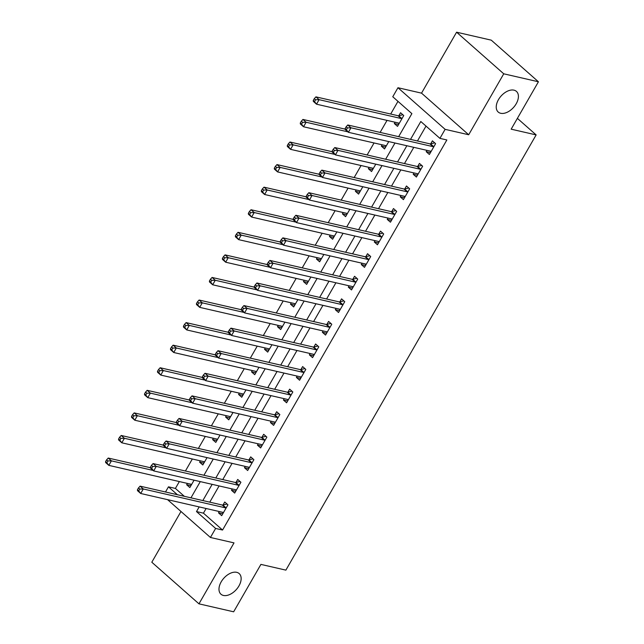 <?xml version="1.0" encoding="UTF-8"?>
<svg xmlns="http://www.w3.org/2000/svg" width="644" height="644" viewBox="0 0 644 644"><rect width="100%" height="100%" fill="white"/><g stroke="black" fill="none" stroke-linecap="round" stroke-linejoin="round"><path stroke-width="0.97" d="M500.678 113.28A13.766 8.436 -48.6 0 1 498.214 112.04A13.766 8.436 -48.6 0 1 499.623 97.856A13.766 8.436 -48.6 0 1 513.976 90.16A13.766 8.436 -48.6 0 1 516.44 91.4A13.766 8.436 -48.6 0 1 515.031 105.584A13.766 8.436 -48.6 0 1 500.678 113.28M223.42 595.45A13.766 8.436 -48.6 0 1 220.956 594.211A13.766 8.436 -48.6 0 1 222.365 580.027A13.766 8.436 -48.6 0 1 236.71 572.331A13.766 8.436 -48.6 0 1 239.174 573.571A13.766 8.436 -48.6 0 1 237.773 587.747A13.766 8.436 -48.6 0 1 223.42 595.45M398.636 136.657L411.878 113.634L392.768 96.761L397.96 87.729L445.117 129.339L439.924 138.371L420.806 121.507L410.518 139.386M421.538 93.147L468.695 134.757L503.745 73.81L538.424 81.772L491.267 40.161L456.588 32.2L421.538 93.147L397.96 87.729M180.98 511.489L151.807 562.228L198.964 603.839L234.013 542.884L210.427 537.474L167.577 499.655M165.5 491.992L168.462 486.832L177.406 494.729M179.346 481.567L175.401 488.426L168.462 486.832M397.976 101.358L390.683 114.036M387.028 120.388L380.121 132.406M374.051 142.96L367.136 154.979M361.075 165.532L354.16 177.551M348.09 188.104L341.175 200.131M335.113 210.685L328.199 222.703M322.129 233.257L315.222 245.275M309.152 255.829L302.237 267.848M296.168 278.401L289.261 290.42M283.191 300.973L276.276 312.992M270.206 323.546L263.299 335.572M257.23 346.126L250.315 358.144M244.245 368.698L237.338 380.717M231.268 391.27L224.353 403.289M218.284 413.842L211.377 425.861M205.307 436.415L198.392 448.433M192.331 458.987L185.416 471.014M503.745 73.81L456.588 32.2M538.424 81.772L511.167 129.178L536.138 134.91L285.88 570.133L260.909 564.394L233.651 611.8L198.964 603.839M175.401 488.426L184.345 496.315M187.404 483.411L186.647 484.739L189.835 487.548L194.069 480.191M200.389 460.838L199.624 462.167L202.812 464.976L207.046 457.61M213.365 438.266L212.609 439.594L215.796 442.404L220.031 435.038M226.35 415.694L225.585 417.014L228.773 419.832L233.007 412.466M239.327 393.122L238.57 394.442L241.758 397.251L245.984 389.894M252.311 370.55L251.546 371.87L254.734 374.679L258.969 367.322M265.288 347.969L264.531 349.298L267.719 352.107L271.945 344.749M278.272 325.397L277.508 326.725L280.695 329.535L284.93 322.169M291.249 302.825L290.492 304.153L293.672 306.963L297.906 299.597M304.234 280.253L303.469 281.573L306.657 284.39L310.891 277.025M317.21 257.681L316.454 259.001L319.633 261.81L323.868 254.452M330.195 235.108L329.43 236.429L332.618 239.238L336.852 231.88M343.172 212.536L342.407 213.856L345.595 216.666L349.829 209.308M356.148 189.956L355.391 191.284L358.579 194.094L362.814 186.728M369.133 167.384L368.368 168.712L371.556 171.521L375.79 164.156M382.109 144.811L381.353 146.132L384.54 148.949L388.775 141.583M395.094 122.239L394.329 123.559L397.517 126.369L403.748 115.534L400.56 112.724L398.869 115.662M206.12 508.51L203.44 513.163L222.558 530.036L446.856 139.965L439.924 138.371M426.014 126.103L417.457 140.98M413.802 147.331L404.472 163.552M400.826 169.903L391.496 186.124M387.841 192.484L378.511 208.704M374.864 215.056L365.534 231.277M361.88 237.628L352.558 253.849M348.903 260.2L339.573 276.421M335.918 282.772L326.597 298.993M322.942 305.345L313.612 321.565M309.957 327.917L300.635 344.146M296.981 350.497L287.651 366.718M284.004 373.069L274.674 389.29M271.019 395.641L261.689 411.862M258.043 418.214L248.713 434.434M245.058 440.786L235.728 457.007M232.082 463.358L222.752 479.587M219.097 485.938L209.767 502.159M219.274 511.529L218.509 512.849L221.697 515.667L227.928 504.832L224.74 502.014L223.049 504.952M232.251 488.957L231.494 490.277L234.674 493.087L240.904 482.251L237.717 479.442L236.034 482.38M245.227 466.385L244.47 467.705L247.658 470.514L253.889 459.679L250.701 456.87L249.011 459.808M258.212 443.805L257.447 445.133L260.635 447.942L266.866 437.107L263.678 434.298L261.995 437.236M271.188 421.232L270.432 422.561L273.62 425.37L279.85 414.535L276.662 411.725L274.972 414.664M284.173 398.66L283.408 399.988L286.596 402.798L292.827 391.963L289.639 389.153L287.957 392.083M297.15 376.088L296.393 377.408L299.581 380.226L305.811 369.39L302.624 366.573L300.933 369.511M310.134 353.516L309.37 354.836L312.557 357.645L318.788 346.81L315.6 344.001L313.91 346.939M323.111 330.944L322.354 332.264L325.542 335.073L331.773 324.238L328.585 321.428L326.894 324.367M336.096 308.371L335.331 309.692L338.519 312.501L344.749 301.666L341.562 298.856L339.871 301.795M349.072 285.791L348.315 287.119L351.503 289.929L357.726 279.094L354.546 276.284L352.856 279.222M362.057 263.219L361.292 264.547L364.48 267.357L370.711 256.521L367.523 253.712L365.832 256.642M375.033 240.647L374.277 241.967L377.456 244.784L383.687 233.949L380.507 231.132L378.817 234.07M388.018 218.075L387.253 219.395L390.441 222.204L396.672 211.369L393.484 208.559L391.793 211.498M400.995 195.502L400.238 196.823L403.418 199.632L409.648 188.797L406.469 185.987L404.778 188.925M413.979 172.93L413.215 174.25L416.402 177.06L422.633 166.224L419.445 163.415L417.755 166.353M426.956 150.35L426.191 151.678L429.379 154.488L435.61 143.652L432.422 140.843L430.739 143.781M536.138 134.91L517.39 118.367M468.695 134.757L445.117 129.339M222.558 530.036L215.619 528.442L210.427 537.474M190.954 497.836L200.284 481.615M203.931 475.264L213.261 459.043M216.915 452.692L226.245 436.471M229.892 430.111L239.222 413.891M242.877 407.539L252.207 391.319M255.853 384.967L265.183 368.746M268.838 362.395L278.168 346.174M281.814 339.823L291.144 323.602M294.799 317.251L304.121 301.03M307.776 294.678L317.106 278.45M320.76 272.098L330.082 255.877M333.737 249.526L343.067 233.305M346.722 226.954L356.043 210.733M359.698 204.381L369.028 188.161M372.683 181.809L382.005 165.589M385.659 159.237L394.989 143.008M199.181 506.917L196.501 511.569L215.619 528.442M406.863 145.737L397.541 161.958M393.887 168.309L384.557 184.538M380.91 190.89L371.58 207.11M367.925 213.462L358.595 229.683M354.949 236.034L345.619 252.255M341.964 258.606L332.634 274.827M328.987 281.178L319.657 297.399M316.003 303.751L306.673 319.979M303.026 326.331L293.696 342.552M290.042 348.903L280.72 365.124M277.065 371.475L267.735 387.696M264.08 394.048L254.758 410.268M251.104 416.62L241.774 432.84M238.119 439.192L228.797 455.421M225.142 461.772L215.812 477.993M212.158 484.344L202.836 500.565M203.44 513.163L196.501 511.569M222.752 513.823L218.509 512.849M190.89 485.713L186.647 484.739M398.572 124.534L394.329 123.559M385.595 147.106L381.353 146.132M372.61 169.686L368.368 168.712M359.634 192.258L355.391 191.284M346.657 214.83L342.407 213.856M333.673 237.403L329.43 236.429M320.696 259.975L316.454 259.001M307.711 282.547L303.469 281.573M294.735 305.127L290.492 304.153M281.75 327.699L277.508 326.725M268.773 350.272L264.531 349.298M255.789 372.844L251.546 371.87M242.812 395.416L238.57 394.442M229.828 417.988L225.585 417.014M216.851 440.568L212.609 439.594M203.866 463.141L199.624 462.167M235.736 491.251L231.494 490.277M248.713 468.679L244.47 467.705M261.689 446.107L257.447 445.133M274.674 423.535L270.432 422.561M287.651 400.962L283.408 399.988M300.635 378.382L296.393 377.408M313.612 355.81L309.37 354.836M326.597 333.238L322.354 332.264M339.573 310.666L335.331 309.692M352.558 288.093L348.315 287.119M365.534 265.521L361.292 264.547M378.519 242.941L374.277 241.967M391.496 220.369L387.253 219.395M404.48 197.797L400.238 196.823M417.457 175.224L413.215 174.25M430.442 152.652L426.191 151.678M222.349 512.238L223.186 513.075M225.416 507.826L222.228 505.017L140.102 486.156L143.29 488.973L225.416 507.826A2.149 1.32 131.4 0 0 226.012 507.818L226.237 507.77M139.748 489.07L143.29 488.973L140.69 493.481L137.502 490.672L137.438 489.746L138.71 490.873L139.748 489.07L138.476 487.943L137.438 489.746M223.388 512.729L223.259 512.592A2.149 1.32 131.4 0 0 223.202 512.535A2.149 1.32 131.4 0 0 222.816 512.342L140.69 493.481L138.71 490.873M222.228 505.017A2.149 1.32 131.4 0 0 222.824 505.009L227.042 504.051M140.102 486.156L138.476 487.943M191.316 484.964L190.487 484.119M150.455 467.737L108.24 458.045L111.42 460.854L108.828 465.371L190.954 484.232A2.149 1.32 -48.6 0 1 191.34 484.425A2.149 1.32 -48.6 0 1 191.397 484.481L191.526 484.61M153.127 470.434L111.42 460.854L107.886 460.951L106.614 459.824L105.576 461.635L106.848 462.754L107.886 460.951M106.848 462.754L108.828 465.371L105.64 462.561L105.576 461.635M106.614 459.824L108.24 458.045M235.334 489.665L236.163 490.503M238.393 485.254L235.213 482.445L153.079 463.583L156.267 466.393L238.393 485.254A2.149 1.32 131.4 0 0 238.988 485.246L239.214 485.19M152.725 466.489L156.267 466.393L153.666 470.909L150.487 468.099L150.414 467.174L151.686 468.301L152.725 466.489L151.453 465.371L150.414 467.174M236.364 490.148L236.243 490.02A2.149 1.32 131.4 0 0 236.187 489.963A2.149 1.32 131.4 0 0 235.801 489.77L153.666 470.909L151.686 468.301M235.213 482.445A2.149 1.32 131.4 0 0 235.801 482.436L240.027 481.479M153.079 463.583L151.453 465.371M248.31 467.093L249.139 467.93M251.377 462.682L248.19 459.872L166.063 441.011L169.243 443.821L251.377 462.682A2.149 1.32 131.4 0 0 251.973 462.674L252.198 462.617M165.709 443.917L169.243 443.821L166.651 448.337L163.463 445.527L163.399 444.601L164.671 445.729L165.709 443.917L164.437 442.798L163.399 444.601M249.349 467.576L249.22 467.447A2.149 1.32 131.4 0 0 249.164 467.391A2.149 1.32 131.4 0 0 248.777 467.198L166.651 448.337L164.671 445.729M248.19 459.872A2.149 1.32 131.4 0 0 248.785 459.856L253.003 458.906M166.063 441.011L164.437 442.798M261.295 444.513L262.124 445.358M264.354 440.11L261.174 437.3L179.04 418.439L182.228 421.248L264.354 440.11A2.149 1.32 131.4 0 0 264.95 440.094L265.175 440.045M178.686 421.345L182.228 421.248L179.628 425.764L176.448 422.955L176.376 422.029L177.647 423.148L178.686 421.345L177.414 420.218L176.376 422.029M262.325 445.004L262.205 444.875A2.149 1.32 131.4 0 0 262.148 444.819A2.149 1.32 131.4 0 0 261.762 444.626L179.628 425.764L177.647 423.148M261.174 437.3A2.149 1.32 131.4 0 0 261.762 437.284L265.988 436.334M179.04 418.439L177.414 420.218M204.301 462.392L203.472 461.547M163.439 445.165L121.217 435.473L124.405 438.282L121.805 442.798L203.939 461.659A2.149 1.32 -48.6 0 1 204.325 461.853A2.149 1.32 -48.6 0 1 204.381 461.909L204.502 462.038M166.112 447.862L124.405 438.282L120.863 438.379L119.591 437.252L118.552 439.063L119.824 440.182L120.863 438.379M119.824 440.182L121.805 442.798L118.625 439.981L118.552 439.063M119.591 437.252L121.217 435.473M217.278 439.82L216.448 438.975M176.416 422.593L134.202 412.893L137.381 415.71L134.789 420.226L216.915 439.079A2.149 1.32 -48.6 0 1 217.302 439.272A2.149 1.32 -48.6 0 1 217.358 439.329L217.487 439.466M179.088 425.281L137.381 415.71L133.847 415.807L132.567 414.68L131.529 416.483L132.809 417.61L133.847 415.807M132.809 417.61L134.789 420.226L131.601 417.409L131.529 416.483M132.567 414.68L134.202 412.893M230.262 417.24L229.433 416.402M189.4 400.021L147.178 390.32L150.366 393.138L147.766 397.646L229.9 416.507A2.149 1.32 -48.6 0 1 230.286 416.7A2.149 1.32 -48.6 0 1 230.343 416.757L230.463 416.893M192.065 402.709L150.366 393.138L146.824 393.234L145.552 392.107L144.514 393.911L145.786 395.038L146.824 393.234M145.786 395.038L147.766 397.646L144.578 394.836L144.514 393.911M145.552 392.107L147.178 390.32M274.272 421.941L275.101 422.786M277.339 417.537L274.151 414.72L192.025 395.867L195.204 398.676L277.339 417.537A2.149 1.32 131.4 0 0 277.926 417.521L278.16 417.473M191.671 398.773L195.204 398.676L192.612 403.192L189.425 400.375L189.36 399.457L190.632 400.576L191.671 398.773L190.399 397.646L189.36 399.457M275.31 422.432L275.181 422.303A2.149 1.32 131.4 0 0 275.125 422.247A2.149 1.32 131.4 0 0 274.738 422.053L192.612 403.192L190.632 400.576M274.151 414.72A2.149 1.32 131.4 0 0 274.747 414.712L278.965 413.754M192.025 395.867L190.399 397.646M243.239 394.667L242.41 393.83M202.377 377.448L160.155 367.748L163.343 370.558L160.75 375.074L242.877 393.935A2.149 1.32 -48.6 0 1 243.263 394.128A2.149 1.32 -48.6 0 1 243.319 394.184L243.44 394.321M205.05 380.137L163.343 370.558L159.809 370.654L158.529 369.535L157.49 371.338L158.77 372.465L159.809 370.654M158.77 372.465L160.75 375.074L157.563 372.264L157.49 371.338M158.529 369.535L160.155 367.748M287.256 399.369L288.085 400.214M290.315 394.965L287.127 392.148L205.001 373.287L208.189 376.104L290.315 394.965A2.149 1.32 131.4 0 0 290.911 394.949L291.136 394.901M204.647 376.201L208.189 376.104L205.589 380.62L202.409 377.803L202.337 376.877L203.609 378.004L204.647 376.201L203.375 375.074L202.337 376.877M288.287 399.86L288.166 399.723A2.149 1.32 131.4 0 0 288.11 399.666A2.149 1.32 131.4 0 0 287.723 399.473L205.589 380.62L203.609 378.004M287.127 392.148A2.149 1.32 131.4 0 0 287.723 392.14L291.949 391.182M205.001 373.287L203.375 375.074M256.223 372.095L255.394 371.258M215.362 354.868L173.139 345.176L176.327 347.985L173.727 352.501L255.861 371.363A2.149 1.32 -48.6 0 1 256.24 371.556A2.149 1.32 -48.6 0 1 256.304 371.612L256.425 371.741M218.026 357.565L176.327 347.985L172.785 348.082L171.513 346.963L170.475 348.766L171.747 349.893L172.785 348.082M171.747 349.893L173.727 352.501L170.539 349.692L170.475 348.766M171.513 346.963L173.139 345.176M300.233 376.796L301.062 377.634M303.3 372.385L300.112 369.576L217.978 350.714L221.166 353.532L303.3 372.385A2.149 1.32 131.4 0 0 303.888 372.377L304.121 372.329M217.632 353.628L221.166 353.532L218.574 358.04L215.386 355.23L215.313 354.305L216.593 355.432L217.632 353.628L216.352 352.501L215.313 354.305M301.263 377.287L301.142 377.151A2.149 1.32 131.4 0 0 301.086 377.094A2.149 1.32 131.4 0 0 300.7 376.901L218.574 358.04L216.593 355.432M300.112 369.576A2.149 1.32 131.4 0 0 300.708 369.567L304.926 368.61M217.978 350.714L216.352 352.501M269.2 349.523L268.371 348.678M228.338 332.296L186.116 322.604L189.304 325.413L186.712 329.929L268.838 348.79A2.149 1.32 -48.6 0 1 269.224 348.984A2.149 1.32 -48.6 0 1 269.281 349.04L269.401 349.169M231.011 334.993L189.304 325.413L185.77 325.51L184.49 324.383L183.451 326.194L184.731 327.313L185.77 325.51M184.731 327.313L186.712 329.929L183.524 327.12L183.451 326.194M184.49 324.383L186.116 322.604M313.217 354.224L314.047 355.061M316.276 349.813L313.089 347.003L230.963 328.142L234.15 330.952L316.276 349.813A2.149 1.32 131.4 0 0 316.872 349.805L317.098 349.748M230.608 331.048L234.15 330.952L231.55 335.468L228.362 332.658L228.298 331.732L229.57 332.859L230.608 331.048L229.336 329.929L228.298 331.732M314.248 354.715L314.127 354.578A2.149 1.32 131.4 0 0 314.063 354.522A2.149 1.32 131.4 0 0 313.684 354.329L231.55 335.468L229.57 332.859M313.089 347.003A2.149 1.32 131.4 0 0 313.684 346.995L317.911 346.037M230.963 328.142L229.336 329.929M282.185 326.951L281.356 326.106M241.323 309.724L199.101 300.032L202.288 302.841L199.688 307.357L281.822 326.218A2.149 1.32 -48.6 0 1 282.201 326.411A2.149 1.32 -48.6 0 1 282.265 326.468L282.386 326.597M243.987 312.421L202.288 302.841L198.746 302.938L197.475 301.811L196.436 303.622L197.708 304.741L198.746 302.938M197.708 304.741L199.688 307.357L196.501 304.54L196.436 303.622M197.475 301.811L199.101 300.032M326.194 331.652L327.023 332.489M329.261 327.241L326.073 324.431L243.939 305.57L247.127 308.379L329.261 327.241A2.149 1.32 131.4 0 0 329.849 327.233L330.082 327.176M243.593 308.476L247.127 308.379L244.535 312.895L241.347 310.086L241.275 309.16L242.555 310.287L243.593 308.476L242.313 307.357L241.275 309.16M327.224 332.135L327.104 332.006A2.149 1.32 131.4 0 0 327.047 331.95A2.149 1.32 131.4 0 0 326.661 331.757L244.535 312.895L242.555 310.287M326.073 324.431A2.149 1.32 131.4 0 0 326.661 324.415L330.887 323.465M243.939 305.57L242.313 307.357M295.161 304.379L294.332 303.533M254.299 287.152L212.077 277.451L215.265 280.269L212.673 284.785L294.799 303.638A2.149 1.32 -48.6 0 1 295.185 303.831A2.149 1.32 -48.6 0 1 295.242 303.888L295.363 304.024M256.972 289.84L215.265 280.269L211.731 280.365L210.451 279.238L209.413 281.042L210.693 282.169L211.731 280.365M210.693 282.169L212.673 284.785L209.485 281.967L209.413 281.042M210.451 279.238L212.077 277.451M339.179 309.072L340.008 309.917M342.238 304.668L339.05 301.859L256.924 282.998L260.112 285.807L342.238 304.668A2.149 1.32 131.4 0 0 342.833 304.652L343.059 304.604M256.57 285.904L260.112 285.807L257.511 290.323L254.324 287.514L254.259 286.588L255.531 287.707L256.57 285.904L255.298 284.777L254.259 286.588M340.209 309.563L340.088 309.434A2.149 1.32 131.4 0 0 340.024 309.378A2.149 1.32 131.4 0 0 339.646 309.184L257.511 290.323L255.531 287.707M339.05 301.859A2.149 1.32 131.4 0 0 339.646 301.843L343.872 300.893M256.924 282.998L255.298 284.777M308.146 281.806L307.317 280.961M267.284 264.579L225.062 254.879L228.25 257.697L225.65 262.205L307.776 281.066A2.149 1.32 -48.6 0 1 308.162 281.259A2.149 1.32 -48.6 0 1 308.226 281.315L308.347 281.452M269.949 267.268L228.25 257.697L224.708 257.793L223.436 256.666L222.397 258.469L223.669 259.596L224.708 257.793M223.669 259.596L225.65 262.205L222.462 259.395L222.397 258.469M223.436 256.666L225.062 254.879M352.155 286.5L352.984 287.345M355.222 282.096L352.035 279.287L269.9 260.426L273.088 263.235L355.222 282.096A2.149 1.32 131.4 0 0 355.81 282.08L356.043 282.032M269.554 263.332L273.088 263.235L270.496 267.751L267.308 264.934L267.236 264.016L268.516 265.135L269.554 263.332L268.274 262.205L267.236 264.016M353.186 286.991L353.065 286.862A2.149 1.32 131.4 0 0 353.009 286.805A2.149 1.32 131.4 0 0 352.622 286.612L270.496 267.751L268.516 265.135M352.035 279.287A2.149 1.32 131.4 0 0 352.622 279.271L356.848 278.313M269.9 260.426L268.274 262.205M321.123 259.226L320.293 258.389M280.261 242.007L238.038 232.307L241.226 235.116L238.634 239.632L320.76 258.494A2.149 1.32 -48.6 0 1 321.147 258.687A2.149 1.32 -48.6 0 1 321.203 258.743L321.324 258.88M282.933 244.696L241.226 235.116L237.692 235.213L236.412 234.094L235.374 235.897L236.654 237.024L237.692 235.213M236.654 237.024L238.634 239.632L235.446 236.823L235.374 235.897M236.412 234.094L238.038 232.307M365.14 263.927L365.969 264.773M368.199 259.524L365.011 256.706L282.885 237.845L286.073 240.663L368.199 259.524A2.149 1.32 131.4 0 0 368.795 259.508L369.02 259.46M282.531 240.759L286.073 240.663L283.473 245.179L280.285 242.361L280.221 241.436L281.492 242.563L282.531 240.759L281.259 239.632L280.221 241.436M366.17 264.418L366.05 264.282A2.149 1.32 131.4 0 0 365.985 264.225A2.149 1.32 131.4 0 0 365.607 264.032L283.473 245.179L281.492 242.563M365.011 256.706A2.149 1.32 131.4 0 0 365.607 256.698L369.833 255.74M282.885 237.845L281.259 239.632M334.099 236.654L333.27 235.817M293.237 219.427L251.023 209.735L254.211 212.544L251.611 217.06L333.737 235.921A2.149 1.32 -48.6 0 1 334.123 236.115A2.149 1.32 -48.6 0 1 334.18 236.171L334.308 236.3M295.91 222.124L254.211 212.544L250.669 212.641L249.397 211.522L248.359 213.325L249.631 214.452L250.669 212.641M249.631 214.452L251.611 217.06L248.423 214.251L248.359 213.325M249.397 211.522L251.023 209.735M378.117 241.355L378.946 242.2M381.184 236.944L377.996 234.134L295.862 215.273L299.049 218.091L381.184 236.944A2.149 1.32 131.4 0 0 381.771 236.936L382.005 236.887M295.516 218.187L299.049 218.091L296.457 222.599L293.27 219.789L293.197 218.863L294.477 219.99L295.516 218.187L294.236 217.06L293.197 218.863M379.147 241.846L379.026 241.709A2.149 1.32 131.4 0 0 378.97 241.653A2.149 1.32 131.4 0 0 378.583 241.46L296.457 222.599L294.477 219.99M377.996 234.134A2.149 1.32 131.4 0 0 378.583 234.126L382.81 233.168M295.862 215.273L294.236 217.06M347.084 214.082L346.255 213.236M306.222 196.855L264 187.163L267.188 189.972L264.587 194.488L346.722 213.349A2.149 1.32 -48.6 0 1 347.108 213.542A2.149 1.32 -48.6 0 1 347.164 213.599L347.285 213.728M308.895 199.551L267.188 189.972L263.646 190.069L262.374 188.942L261.335 190.753L262.607 191.872L263.646 190.069M262.607 191.872L264.587 194.488L261.408 191.679L261.335 190.753M262.374 188.942L264 187.163M391.101 218.783L391.93 219.62M394.16 214.372L390.972 211.562L308.846 192.701L312.034 195.51L394.16 214.372A2.149 1.32 131.4 0 0 394.756 214.363L394.981 214.307M308.492 195.607L312.034 195.51L309.434 200.026L306.246 197.217L306.182 196.291L307.454 197.418L308.492 195.607L307.22 194.488L306.182 196.291M392.132 219.274L392.003 219.137A2.149 1.32 131.4 0 0 391.946 219.081A2.149 1.32 131.4 0 0 391.56 218.888L309.434 200.026L307.454 197.418M390.972 211.562A2.149 1.32 131.4 0 0 391.568 211.554L395.794 210.596M308.846 192.701L307.22 194.488M360.06 191.51L359.231 190.664M319.199 174.282L276.984 164.59L280.164 167.4L277.572 171.916L359.698 190.777A2.149 1.32 -48.6 0 1 360.085 190.97A2.149 1.32 -48.6 0 1 360.141 191.027L360.27 191.155M321.871 176.979L280.164 167.4L276.63 167.496L275.358 166.369L274.32 168.181L275.592 169.3L276.63 167.496M275.592 169.3L277.572 171.916L274.384 169.106L274.32 168.181M275.358 166.369L276.984 164.59M404.078 196.211L404.907 197.048M407.137 191.799L403.957 188.99L321.823 170.129L325.011 172.938L407.137 191.799A2.149 1.32 131.4 0 0 407.733 191.791L407.966 191.735M321.469 173.035L325.011 172.938L322.419 177.454L319.231 174.645L319.158 173.719L320.43 174.846L321.469 173.035L320.197 171.916L319.158 173.719M405.108 196.694L404.987 196.565A2.149 1.32 131.4 0 0 404.931 196.509A2.149 1.32 131.4 0 0 404.545 196.315L322.419 177.454L320.43 174.846M403.957 188.99A2.149 1.32 131.4 0 0 404.545 188.974L408.771 188.024M321.823 170.129L320.197 171.916M373.045 168.937L372.216 168.092M332.183 151.71L289.961 142.018L293.149 144.828L290.549 149.344L372.683 168.197A2.149 1.32 -48.6 0 1 373.069 168.39A2.149 1.32 -48.6 0 1 373.126 168.446L373.246 168.583M334.856 154.399L293.149 144.828L289.607 144.924L288.335 143.797L287.296 145.6L288.568 146.727L289.607 144.924M288.568 146.727L290.549 149.344L287.369 146.526L287.296 145.6M288.335 143.797L289.961 142.018M417.054 173.63L417.884 174.476M420.121 169.227L416.934 166.418L334.808 147.557L337.987 150.366L420.121 169.227A2.149 1.32 131.4 0 0 420.717 169.219L420.943 169.163M334.453 150.463L337.987 150.366L335.395 154.882L332.207 152.073L332.143 151.147L333.415 152.266L334.453 150.463L333.181 149.336L332.143 151.147M418.093 174.122L417.964 173.993A2.149 1.32 131.4 0 0 417.908 173.936A2.149 1.32 131.4 0 0 417.521 173.743L335.395 154.882L333.415 152.266M416.934 166.418A2.149 1.32 131.4 0 0 417.529 166.402L421.748 165.452M334.808 147.557L333.181 149.336M386.022 146.365L385.192 145.52M345.16 129.138L302.946 119.438L306.125 122.255L303.533 126.763L385.659 145.625A2.149 1.32 -48.6 0 1 386.046 145.818A2.149 1.32 -48.6 0 1 386.102 145.874L386.231 146.011M347.832 131.827L306.125 122.255L302.591 122.352L301.32 121.225L300.281 123.028L301.553 124.155L302.591 122.352M301.553 124.155L303.533 126.763L300.346 123.954L300.281 123.028M301.32 121.225L302.946 119.438M430.039 151.058L430.868 151.904M433.098 146.655L429.918 143.845L347.784 124.984L350.972 127.794L433.098 146.655A2.149 1.32 131.4 0 0 433.694 146.639L433.919 146.59M347.43 127.89L350.972 127.794L348.372 132.31L345.192 129.5L345.12 128.575L346.392 129.694L347.43 127.89L346.158 126.763L345.12 128.575M431.069 151.549L430.949 151.421A2.149 1.32 131.4 0 0 430.892 151.364A2.149 1.32 131.4 0 0 430.506 151.171L348.372 132.31L346.392 129.694M429.918 143.845A2.149 1.32 131.4 0 0 430.506 143.829L434.732 142.871M347.784 124.984L346.158 126.763M399.006 123.785L398.177 122.948M402.87 114.761L398.644 115.719A2.149 1.32 -48.6 0 1 398.048 115.727L315.922 96.866L319.11 99.675L316.51 104.191L398.644 123.052A2.149 1.32 -48.6 0 1 399.03 123.246A2.149 1.32 -48.6 0 1 399.087 123.302L399.208 123.439M402.057 118.472L401.832 118.528A2.149 1.32 -48.6 0 1 401.236 118.536L319.11 99.675L315.568 99.772L314.296 98.653L313.258 100.456L314.53 101.583L315.568 99.772M314.53 101.583L316.51 104.191L313.33 101.382L313.258 100.456M314.296 98.653L315.922 96.866M226.012 507.818L222.824 505.009M238.988 485.246L235.801 482.436M251.973 462.674L248.785 459.856M264.95 440.094L261.762 437.284M277.926 417.521L274.747 414.712M290.911 394.949L287.723 392.14M303.888 372.377L300.708 369.567M316.872 349.805L313.684 346.995M329.849 327.233L326.661 324.415M342.833 304.652L339.646 301.843M355.81 282.08L352.622 279.271M368.795 259.508L365.607 256.698M381.771 236.936L378.583 234.126M394.756 214.363L391.568 211.554M407.733 191.791L404.545 188.974M420.717 169.219L417.529 166.402M433.694 146.639L430.506 143.829M398.644 115.719L401.832 118.528M398.048 115.727L401.236 118.536"/></g></svg>
